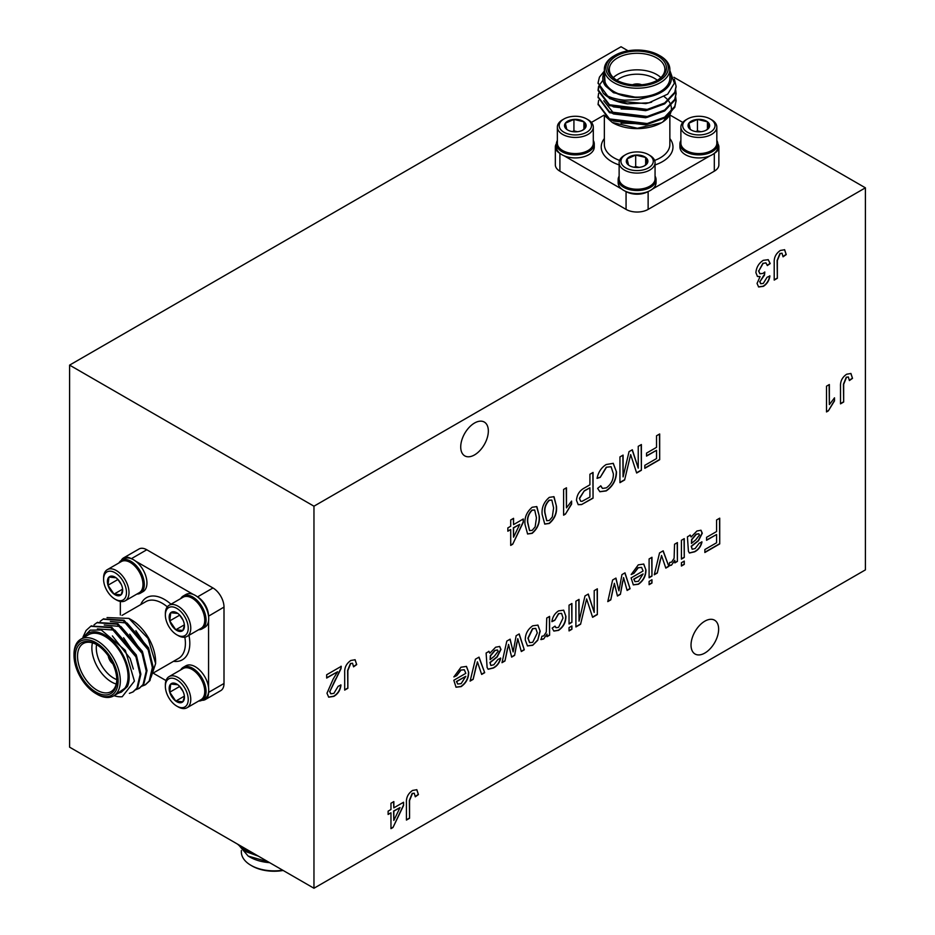 <?xml version="1.0" encoding="UTF-8"?>
<svg xmlns="http://www.w3.org/2000/svg" width="935" height="935" viewBox="0 0 935 935"><rect width="100%" height="100%" fill="white"/><g stroke="black" fill="none" stroke-linecap="round" stroke-linejoin="round"><path stroke-width="1.4" d="M865.401 187.83L313.961 506.197L313.961 888.25L865.401 569.883L865.401 187.83L673.901 77.278M628.051 50.806L621.039 46.75L69.599 365.117L69.599 747.17L313.961 888.25M313.961 506.197L69.599 365.117M180.7 598.599A18.945 10.939 60 0 1 183.213 596.027L185.855 594.496A18.945 10.939 60 0 1 193.264 594.426A18.945 10.939 60 0 1 197.378 596.81L197.53 596.916A18.945 10.939 60 0 1 208.54 615.99A15.591 8.999 -120 0 0 197.53 596.892L212.97 587.975L146.795 549.768L131.356 558.686A15.591 8.999 -120 0 0 123.56 557.914A15.591 8.999 -120 0 0 121.258 560.486M212.97 587.975A15.591 8.999 60 0 1 224.003 607.084L208.563 616.165A18.945 10.939 60 0 1 208.563 620.91A18.945 10.939 60 0 1 204.8 627.303L202.147 628.834A18.945 10.939 60 0 1 198.664 629.722M201.948 700.257A15.591 8.999 -120 0 0 205.326 699.544A15.591 8.999 -120 0 0 208.563 692.403L224.003 683.485L224.003 607.084M224.003 683.485A15.591 8.999 60 0 1 220.765 690.626L205.326 699.544M123.56 557.914L138.999 548.997A15.591 8.999 60 0 1 146.795 549.768M648.13 209.393A15.591 8.999 180 0 1 626.064 209.393L626.064 191.57A15.591 8.999 0 0 0 648.13 191.558L648.13 209.393L714.305 171.187L714.305 153.363A15.591 8.999 0 0 0 718.863 146.994A15.591 8.999 0 0 0 717.799 143.709M556.407 143.709A15.591 8.999 0 0 0 555.332 146.994A15.591 8.999 0 0 0 559.901 153.363L559.901 171.187L626.064 209.393M559.901 171.187A15.591 8.999 180 0 1 555.332 164.817L555.332 146.994M718.863 146.994L718.863 164.817A15.591 8.999 180 0 1 714.305 171.187M510.709 519.977L513.572 518.329L513.572 524.593L523.284 518.983L523.284 522.291L512.707 544.24L510.709 545.397L510.709 529.549L507.845 531.197L507.845 527.901L510.709 526.253L510.709 519.977M553.777 496.637L556.454 506.267C557.155 513.023 554.771 518.75 549.312 523.448L544.766 524.091L542.16 514.519C541.47 507.752 543.854 502.037 549.312 497.362L553.882 496.695M681.416 540.278L684.268 538.63L684.268 557.447L681.416 559.107L681.416 540.278M690.275 535.171L691.14 536.982L696.949 530.986L701.005 530.25L702.29 533.219L698.503 540.746L691.433 546.379L692.157 549.266L695.126 548.541L699.146 543.258L701.998 541.938C700.899 546.589 698.445 549.885 694.611 551.814L689.446 553.029L688.417 551.264L687.424 536.819L690.275 535.171M700.888 530.192L702.068 533.09L698.281 540.617L691.21 546.25L692.157 549.266M649.1 558.943L651.964 557.283L651.964 576.112L649.1 577.76L649.1 558.943M659.549 552.912L663.172 550.82L668.829 566.365L665.813 568.118L661.536 555.507L657.27 573.038L654.255 574.791L659.549 552.912M337.593 671.751L326.677 678.05L326.677 674.754L341.263 666.328L340.959 668.794L329.821 691.549L330.838 693.805L333.889 693.373L338.119 686.313L340.971 684.993C340.41 690.077 338.026 693.875 333.83 696.376L328.711 697.171L326.969 693.232L333.152 679.09L337.593 671.751L326.677 677.793M826.505 411.938L826.505 386.178L829.357 384.53L829.357 404.598L834.511 397.831L834.511 400.87L828.34 410.874L826.505 411.938M390.97 803.235L393.834 801.576L393.834 807.852L403.558 802.242L403.558 805.538L392.981 827.498L390.97 828.655L390.97 812.807L388.118 814.455L388.118 811.159L390.97 809.5L390.97 803.235M763.264 260.327L768.243 259.696L770.206 263.577L767.343 265.563L765.964 262.91L763.159 263.354L758.764 271.021L759.956 273.78L762.948 273.406L764.795 271.98L764.503 275.124L759.91 281.692L760.786 283.737L763.299 283.41L767.051 277.286L769.914 275.965C769.201 280.535 767.027 283.995 763.392 286.332L758.636 286.963L757.046 283.445L760.085 276.585L757.467 276.491L755.901 272.646C756.368 267.316 758.823 263.202 763.264 260.327M460.943 670.208L456.701 675.631L453.896 676.928L460.99 667.216L466.483 666.421L468.68 672.358C468.657 678.331 466.144 683.088 461.142 686.606L456.046 687.225L453.814 680.271L465.817 673.34L464.333 669.811L460.721 670.079L456.701 675.631M488.982 651.391L489.835 653.203L495.655 647.207L499.699 646.471L500.985 649.439L497.198 656.966L490.139 662.599L490.852 665.486L493.832 664.762L497.841 659.479L500.704 658.158C499.606 662.81 497.139 666.106 493.318 668.034L488.14 669.25L487.112 667.485L486.118 653.039L488.982 651.391M499.594 646.412L500.763 649.311L496.976 656.837L489.917 662.471L490.852 665.486M606.464 467.336L600.212 477.399L597.056 478.369C598.295 472.198 601.334 467.582 606.172 464.531L613.267 463.339L616.504 471.965C616.364 479.959 612.928 486.282 606.231 490.91L599.896 491.752L597.629 488.386L600.784 485.791L602.491 488.421L606.383 487.848C611.198 484.307 613.524 479.62 613.36 473.788L611.116 466.764L606.242 467.208L600.212 477.399M563.606 515.185L563.606 489.437L566.47 487.789L566.47 507.857L571.612 501.078L571.612 504.129L565.453 514.121L563.606 515.185M532.716 625.807L537.952 625.106L540.161 631.242L537.707 640.335L532.716 645.279L527.492 645.933L525.295 640.089C525.178 634.14 527.656 629.384 532.716 625.807M558.674 613.792L554.747 620.349L551.884 621.67C552.562 616.936 554.794 613.337 558.581 610.871L563.688 610.181L565.897 616.317C565.956 622.184 563.524 626.871 558.581 630.354L553.871 631.078L552.164 628.11L555.028 626.123L556.033 627.724L558.557 627.385L563.034 618.058L561.619 613.442L558.452 613.664L554.747 620.349M569.041 627.619L571.904 625.959L571.904 629.267L569.041 630.915L569.041 627.619M621.939 574.616L625.001 572.851L630.085 588.734L627.116 590.452L623.563 577.596L620.396 594.333L617.439 596.039L614.365 583.3L610.765 599.884L607.785 601.614L612.612 580.004L615.943 578.087L618.935 590.827L621.939 574.616M704.838 621.167A19.53 11.278 120 0 0 692.075 638.383A19.53 11.278 120 0 0 695.067 654.021A19.53 11.278 120 0 0 714.597 642.754A19.53 11.278 120 0 0 714.597 620.209A19.53 11.278 120 0 0 704.838 621.167M474.536 423.029A19.53 11.278 120 0 0 461.773 440.233A19.53 11.278 120 0 0 464.765 455.883A19.53 11.278 120 0 0 484.295 444.604A19.53 11.278 120 0 0 484.295 422.059A19.53 11.278 120 0 0 474.536 423.029M594.204 590.639L597.348 588.816L597.348 614.576L592.615 617.299L586.631 598.914L580.588 624.241L575.902 626.953L575.902 601.205L579.045 599.382L579.045 621.179L584.994 595.946L588.29 594.052L594.204 612.425L594.204 590.639M569.041 605.167L571.904 603.507L571.904 622.336L569.041 623.984L569.041 605.167M546.741 618.035L549.593 616.387L549.593 635.204L547.022 636.688L547.022 634.07L543.691 638.944L541.014 639.61L541.914 636.232L543.808 635.905L546.297 632.06L546.741 618.035M516.143 635.706L519.206 633.93L524.29 649.813L521.309 651.531L517.768 638.675L514.601 655.412L511.644 657.118L508.558 644.39L504.97 660.975L501.99 662.693L506.817 641.083L510.136 639.166L513.14 651.917L516.143 635.706M589.915 474.244L593.059 472.432L593.059 498.18L581.558 504.584L578.251 504.69L576.474 500.354C576.93 494.662 579.595 490.536 584.445 487.965L589.915 484.809L589.915 474.244M638.243 446.346L641.387 444.534L641.387 470.282L636.653 473.017L630.658 454.62L624.627 479.959L619.94 482.67L619.94 456.911L623.084 455.1L623.084 476.885L629.033 451.663L632.317 449.758L638.243 468.143L638.243 446.346M475.401 659.222L479.024 657.13L484.692 672.686L481.665 674.427L477.399 661.828L473.133 679.359L470.106 681.101L475.401 659.222M656.534 435.78L659.678 433.969L659.678 459.716L644.811 468.306L644.811 465.338L656.534 458.559L656.534 450.308L646.529 456.093L646.529 453.113L656.534 447.339L656.534 435.78M412.557 790.437L416.835 789.713L418.424 794.575L415.28 796.795L414.275 793.242L412.428 793.488L409.565 800.547L409.565 818.254L406.421 820.065L406.421 802.592C406.141 797.497 408.186 793.453 412.557 790.437M716.584 519.977L719.728 518.165L719.728 543.913L704.861 552.503L704.861 549.523L716.584 542.756L716.584 534.504L706.579 540.278L706.579 537.309L716.584 531.536L716.584 519.977M350.835 660.472L355.113 659.748L356.702 664.598L353.559 666.83L352.553 663.277L350.707 663.523L347.843 670.582L347.843 688.289L344.688 690.1L344.688 672.627C344.419 667.532 346.464 663.488 350.835 660.472M780.339 250.463L784.629 249.727L786.218 254.589L783.062 256.809L782.057 253.256L780.211 253.514L777.347 260.561L777.347 278.279L774.203 280.091L774.203 262.606C773.923 257.522 775.968 253.467 780.339 250.463M649.1 581.395L651.964 579.735L651.964 583.043L649.1 584.691L649.1 581.395M638.231 567.861L633.977 573.284L631.183 574.569L638.278 564.857L643.759 564.062L645.956 569.999C645.945 575.983 643.432 580.728 638.43 584.258L633.334 584.878L631.102 577.912L643.093 570.993L641.62 567.452L638.009 567.732L633.977 573.284M681.416 562.73L684.268 561.082L684.268 564.389L681.416 566.037L681.416 562.73M674.556 544.24L677.408 542.592L677.408 561.409L674.836 562.905L674.836 560.275L671.505 565.149L668.829 565.815L669.729 562.438L671.622 562.11L674.112 558.265L674.556 544.24M536.62 506.536L539.296 516.167C539.998 522.934 537.613 528.661 532.155 533.347L527.609 534.002L525.002 524.418C524.313 517.663 526.697 511.948 532.155 507.261L536.737 506.595M846.654 374.222L850.932 373.486L852.521 378.348L849.377 380.568L848.372 377.015L846.526 377.261L843.662 384.32L843.662 402.027L840.518 403.85L840.518 386.365C840.238 381.27 842.283 377.226 846.654 374.222M682.784 122.427L670.664 115.437M604.022 115.157L591.411 122.427M593.304 140.472A18.945 10.939 180 0 1 594.274 143.932L594.274 146.994A18.945 10.939 180 0 1 583.908 156.741A18.945 10.939 180 0 1 564.156 155.818L621.81 189.104A18.945 10.939 180 0 1 618.164 182.652L618.164 179.59A18.945 10.939 180 0 1 619.134 176.131M655.061 176.131A18.945 10.939 180 0 1 656.043 179.59L656.043 182.652A18.945 10.939 180 0 1 652.385 189.104L710.039 155.818A18.945 10.939 180 0 1 690.287 156.741A18.945 10.939 180 0 1 679.92 146.994L679.92 143.932A18.945 10.939 180 0 1 680.89 140.472M564.156 155.818A18.945 10.939 180 0 1 560.042 153.445L559.925 153.352A18.945 10.939 180 0 1 556.395 146.994L556.395 143.932A18.945 10.939 180 0 1 557.365 140.472M716.829 140.472A18.945 10.939 180 0 1 717.799 143.932L717.799 146.994A18.945 10.939 180 0 1 714.27 153.352L714.153 153.445A18.945 10.939 180 0 1 710.039 155.818M652.385 189.104A18.945 10.939 180 0 1 648.282 191.476L648.107 191.546A18.945 10.939 180 0 1 626.088 191.546L625.924 191.476A18.945 10.939 180 0 1 621.81 189.104M669.857 70.499L674.38 83.192L667.707 94.143L648.96 102.792L627.385 103.843A38.989 22.51 180 0 1 603.356 93.325L598.108 82.666L599.44 77.114L604.349 71.072M674.357 79.206L676.087 86.184L674.766 92.308L664.668 102.99L647.195 109.407L609.526 104.755L598.108 89.725L598.645 86.195M675.654 89.725L676.087 93.278L674.766 99.379L664.668 110.061L647.195 116.478L609.526 111.826L598.108 96.808L598.645 93.266M675.654 96.808L676.087 100.337L674.766 106.45L664.668 117.132L647.195 123.549L609.526 118.909L598.108 103.89L598.645 100.337M627.385 103.843L609.526 98.561L598.12 83.098M676.087 86.639L674.766 93.184L664.668 103.867L647.195 110.283L609.526 105.643L598.108 90.625L599.44 85.073L602.724 80.527M676.087 93.71L674.766 100.267L664.668 110.949L647.195 117.366L609.526 112.714L598.12 97.252M676.087 100.781L674.766 107.338L664.668 118.02L647.195 124.437L609.526 119.785L598.12 104.323M603.356 93.325C607.925 96.971 615.031 99.262 624.697 100.185L637.951 99.683L650.643 96.422L636.793 97.485C627.712 97.357 619.94 95.475 613.512 91.84L605.272 85.623L604.349 71.691M650.643 96.422A34.314 19.81 0 0 0 669.857 72.322M604.349 72.322A34.314 19.81 0 0 0 605.272 85.623M604.349 69.307L604.349 78.224A32.748 18.91 0 0 0 613.944 91.595A32.748 18.91 0 0 0 649.638 95.697A32.748 18.91 0 0 0 669.857 78.224L669.857 69.307A32.748 18.91 180 0 1 649.638 86.78A32.748 18.91 180 0 1 613.944 82.677A32.748 18.91 180 0 1 604.349 69.307A32.748 18.91 180 0 1 613.933 55.936L615.043 55.305A31.194 18.01 0 0 0 615.043 80.772A31.194 18.01 0 0 0 659.152 80.772A31.194 18.01 0 0 0 659.152 55.305A31.194 18.01 0 0 0 615.043 55.305M659.152 55.305L660.262 55.936A32.748 18.91 180 0 1 669.857 69.307M616.364 80.013L616.364 80.013A29.324 16.924 180 0 1 616.364 56.065A29.324 16.924 180 0 1 657.831 56.065A29.324 16.924 180 0 1 657.831 80.013A29.324 16.924 180 0 1 616.364 80.013M664.282 96.691A34.314 19.81 180 0 1 666.865 98.935M668.233 100.454A34.314 19.81 180 0 1 669.355 102.02M669.565 102.382A34.314 19.81 180 0 1 670.442 104.124A34.314 19.81 180 0 1 662.073 122.38M604.828 115.823L612.32 122.497L637.366 128.259L661.361 122.801A34.314 19.81 180 0 1 612.834 122.801A34.314 19.81 180 0 1 612.635 122.684M662.845 121.936L674.065 107.852M613.325 77.593A27.758 16.024 180 0 1 660.87 77.593M657.27 80.328A27.758 16.024 0 0 0 664.867 69.307A27.758 16.024 0 0 0 637.097 53.283A27.758 16.024 0 0 0 609.34 69.307A27.758 16.024 0 0 0 616.936 80.328M657.328 80.293A24.649 14.224 0 0 0 616.866 80.293M641.655 84.758A7.796 4.5 0 0 0 632.539 84.758M636.793 97.485L613.512 92.729L605.705 86.114M651.66 102.137L645.734 103.61L615.616 100.828M660.414 105.281L645.734 110.681L613.512 106.882L611.735 105.854M660.414 112.352L645.734 117.763L613.512 113.953L611.735 112.925M660.414 119.435L645.734 124.834L613.512 121.024L611.735 120.007M649.848 108.857L645.734 109.804L621.085 108.963M649.848 115.928L645.734 116.875L613.512 113.065L603.741 100.758M649.848 123.011L645.734 123.946L621.085 123.116M639.213 167.377L635.683 166.535L634.07 167.248M635.683 166.535L635.683 155.07L627.116 158.868L628.53 165.051L629.722 165.811M645.664 157.454L635.683 155.07A10.811 6.241 180 0 1 645.664 157.454A10.811 6.241 180 0 1 647.078 163.637L645.664 157.454L645.664 164.899M644.25 165.939L647.078 163.637A10.811 6.241 180 0 1 644.741 165.67A10.811 6.241 180 0 1 638.512 167.435A10.811 6.241 180 0 1 629.454 165.67A10.811 6.241 180 0 1 628.53 165.051A10.811 6.241 180 0 1 627.116 158.868A10.811 6.241 180 0 1 635.683 155.07M630.915 169.878A16.175 9.338 180 0 1 625.667 154.649A16.175 9.338 180 0 1 648.539 154.649A16.175 9.338 180 0 1 650.55 166.442A16.175 9.338 180 0 1 630.915 169.878M648.539 154.649L649.802 155.385A17.964 10.379 180 0 1 655.061 162.725A17.964 10.379 180 0 1 630.225 172.309A17.964 10.379 180 0 1 619.134 162.725A17.964 10.379 180 0 1 624.393 155.385L625.667 154.649M655.061 162.725L655.061 178.865A17.964 10.379 180 0 1 649.802 186.194A17.964 10.379 180 0 1 630.225 188.449A17.964 10.379 180 0 1 624.393 186.194A17.964 10.379 180 0 1 619.134 178.865L619.134 162.725M624.72 186.381A17.064 9.853 0 0 0 625.024 186.568A17.064 9.853 0 0 0 630.576 188.695A17.064 9.853 0 0 0 649.171 186.568A17.064 9.853 0 0 0 649.474 186.381M656.043 179.59A18.945 10.939 180 0 1 652.385 186.053A18.945 10.939 180 0 1 629.863 189.7A18.945 10.939 180 0 1 618.164 179.59M700.969 131.718L697.44 130.877L695.839 131.59M697.44 130.877L697.44 119.411L688.873 123.21L690.287 129.404L691.479 130.164M707.433 121.795L697.44 119.411A10.811 6.241 180 0 1 707.433 121.795A10.811 6.241 180 0 1 708.847 127.978L707.433 121.795L707.433 129.24M706.007 130.281L708.847 127.978A10.811 6.241 180 0 1 706.498 130.012A10.811 6.241 180 0 1 700.28 131.788A10.811 6.241 180 0 1 691.222 130.012A10.811 6.241 180 0 1 690.287 129.404A10.811 6.241 180 0 1 688.873 123.21A10.811 6.241 180 0 1 697.44 119.411M692.671 134.231A16.175 9.338 180 0 1 687.424 119.002A16.175 9.338 180 0 1 710.296 119.002A16.175 9.338 180 0 1 712.306 130.783A16.175 9.338 180 0 1 692.671 134.231M710.296 119.002L711.57 119.727A17.964 10.379 180 0 1 716.829 127.066A17.964 10.379 180 0 1 691.994 136.65A17.964 10.379 180 0 1 680.89 127.066A17.964 10.379 180 0 1 686.15 119.727L687.424 119.002M716.829 127.066L716.829 143.207A17.964 10.379 180 0 1 711.57 150.535A17.964 10.379 180 0 1 691.994 152.791A17.964 10.379 180 0 1 686.15 150.535A17.964 10.379 180 0 1 680.89 143.207L680.89 127.066M686.477 150.722A17.064 9.853 0 0 0 686.793 150.909A17.064 9.853 0 0 0 692.332 153.048A17.064 9.853 0 0 0 710.927 150.909A17.064 9.853 0 0 0 711.243 150.722M717.799 143.932A18.945 10.939 180 0 1 691.62 154.041A18.945 10.939 180 0 1 679.92 143.932M577.444 131.718L573.926 130.877L572.313 131.59M573.926 130.877L573.926 119.411L565.348 123.21L566.774 129.404L567.966 130.164M583.908 121.795L573.926 119.411A10.811 6.241 180 0 1 583.908 121.795A10.811 6.241 180 0 1 585.322 127.978L583.908 121.795L583.908 129.24M582.482 130.281L585.322 127.978A10.811 6.241 180 0 1 582.984 130.012A10.811 6.241 180 0 1 576.755 131.788A10.811 6.241 180 0 1 567.697 130.012A10.811 6.241 180 0 1 566.774 129.404A10.811 6.241 180 0 1 565.348 123.21A10.811 6.241 180 0 1 573.926 119.411M569.158 134.231A16.175 9.338 180 0 1 563.899 119.002A16.175 9.338 180 0 1 586.771 119.002A16.175 9.338 180 0 1 588.781 130.783A16.175 9.338 180 0 1 569.158 134.231M586.771 119.002L588.045 119.727A17.964 10.379 180 0 1 593.304 127.066A17.964 10.379 180 0 1 568.468 136.65A17.964 10.379 180 0 1 557.365 127.066A17.964 10.379 180 0 1 562.636 119.727L563.899 119.002M593.304 127.066L593.304 143.207A17.964 10.379 180 0 1 588.045 150.535A17.964 10.379 180 0 1 568.468 152.791A17.964 10.379 180 0 1 562.636 150.535A17.964 10.379 180 0 1 557.365 143.207L557.365 127.066M562.963 150.722A17.064 9.853 0 0 0 563.267 150.909A17.064 9.853 0 0 0 568.807 153.048A17.064 9.853 0 0 0 587.414 150.909A17.064 9.853 0 0 0 587.718 150.722M594.274 143.932A18.945 10.939 180 0 1 568.094 154.041A18.945 10.939 180 0 1 556.395 143.932M641.106 84.805A7.796 4.5 0 0 0 633.088 84.805M108.273 655.891A7.796 4.5 -120 0 0 112.831 663.792M108.589 656.347A7.796 4.5 -120 0 0 112.597 663.301M118.932 562.94A18.945 10.939 60 0 1 121.445 560.369A18.945 10.939 60 0 1 128.714 560.24A18.945 10.939 60 0 1 142.821 576.568A18.945 10.939 60 0 1 140.39 593.176A18.945 10.939 60 0 1 136.907 594.064M121.445 560.369L124.098 558.838A18.945 10.939 60 0 1 131.368 558.721L131.508 558.779A18.945 10.939 60 0 1 135.622 561.152A18.945 10.939 60 0 1 146.292 577.795A18.945 10.939 60 0 1 143.032 591.645L140.39 593.176M142.985 584.094A17.064 9.853 -120 0 0 142.985 583.744A17.064 9.853 -120 0 0 130.923 562.835A17.064 9.853 -120 0 0 130.608 562.66M103.598 579.338L103.598 577.877A17.964 10.379 60 0 1 107.326 569.649L121.305 561.573A17.964 10.379 60 0 1 125.419 560.778A17.964 10.379 60 0 1 130.281 562.473A17.964 10.379 60 0 1 142.985 584.468A17.964 10.379 60 0 1 139.268 592.697L125.29 600.773A17.964 10.379 60 0 1 121.176 601.567A17.964 10.379 60 0 1 116.302 599.873L115.04 599.148A16.175 9.338 60 0 1 103.598 579.338A16.175 9.338 60 0 1 113.544 571.986A16.175 9.338 60 0 1 126.085 588.898A16.175 9.338 60 0 1 119.411 600.667A16.175 9.338 60 0 1 115.04 599.148M107.326 569.649A17.964 10.379 60 0 1 125.29 580.016A17.964 10.379 60 0 1 125.29 600.773M116.034 577.772L108.974 577.07L107.981 585.24L114.047 594.111L121.106 594.812A10.811 6.241 60 0 1 114.047 594.111A10.811 6.241 60 0 1 107.981 585.24A10.811 6.241 60 0 1 108.974 577.07A10.811 6.241 60 0 1 115.04 577.117A10.811 6.241 60 0 1 116.034 577.772A10.811 6.241 60 0 1 122.099 586.631A10.811 6.241 60 0 1 122.672 590.347A10.811 6.241 60 0 1 121.106 594.812L122.66 589.74M122.614 589.167L114.047 594.111M107.981 585.24L117.903 579.513L121.27 584.433M183.213 596.027A18.945 10.939 60 0 1 190.623 595.957A18.945 10.939 60 0 1 204.625 612.32A18.945 10.939 60 0 1 202.147 628.834M204.742 619.753A17.064 9.853 -120 0 0 204.753 619.402A17.064 9.853 -120 0 0 192.68 598.494A17.064 9.853 -120 0 0 192.365 598.318M165.366 614.996L165.366 613.524A17.964 10.379 60 0 1 169.083 605.307L183.061 597.231A17.964 10.379 60 0 1 187.175 596.437A17.964 10.379 60 0 1 192.049 598.12A17.964 10.379 60 0 1 204.753 620.127A17.964 10.379 60 0 1 201.025 628.355L187.047 636.419A17.964 10.379 60 0 1 182.933 637.226A17.964 10.379 60 0 1 178.071 635.531L176.797 634.807A16.175 9.338 60 0 1 165.366 614.996A16.175 9.338 60 0 1 175.301 607.645A16.175 9.338 60 0 1 187.841 624.557A16.175 9.338 60 0 1 181.18 636.326A16.175 9.338 60 0 1 176.797 634.807M169.083 605.307A17.964 10.379 60 0 1 187.047 615.674A17.964 10.379 60 0 1 187.047 636.419M177.79 613.418L170.731 612.729L169.738 620.898L175.803 629.769L182.863 630.471A10.811 6.241 60 0 1 175.803 629.769A10.811 6.241 60 0 1 169.738 620.898A10.811 6.241 60 0 1 170.731 612.729A10.811 6.241 60 0 1 176.797 612.776A10.811 6.241 60 0 1 177.79 613.418A10.811 6.241 60 0 1 183.856 622.289A10.811 6.241 60 0 1 184.44 626.006A10.811 6.241 60 0 1 182.863 630.471L184.417 625.398M184.37 624.825L175.803 629.769M169.738 620.898L179.66 615.172L183.026 620.092M180.7 669.916A18.945 10.939 60 0 1 183.213 667.345A18.945 10.939 60 0 1 196.841 671.447A18.945 10.939 60 0 1 205.91 689.013A18.945 10.939 60 0 1 202.147 700.151A18.945 10.939 60 0 1 198.664 701.04M183.213 667.345L185.855 665.813A18.945 10.939 60 0 1 199.482 669.916A18.945 10.939 60 0 1 208.563 687.482A18.945 10.939 60 0 1 208.563 692.227L208.54 692.391A18.945 10.939 60 0 1 204.8 698.62L202.147 700.151M204.742 691.07A17.064 9.853 -120 0 0 204.753 690.708A17.064 9.853 -120 0 0 192.68 669.811A17.064 9.853 -120 0 0 192.365 669.635M165.366 686.313L165.366 684.841A17.964 10.379 60 0 1 169.083 676.624L183.061 668.548A17.964 10.379 60 0 1 187.175 667.754A17.964 10.379 60 0 1 192.049 669.437A17.964 10.379 60 0 1 204.753 691.444A17.964 10.379 60 0 1 201.025 699.672L187.047 707.737A17.964 10.379 60 0 1 182.933 708.543A17.964 10.379 60 0 1 178.071 706.848L176.797 706.112A16.175 9.338 60 0 1 165.366 686.313A16.175 9.338 60 0 1 175.301 678.962A16.175 9.338 60 0 1 187.841 695.874A16.175 9.338 60 0 1 181.18 707.643A16.175 9.338 60 0 1 176.797 706.112M169.083 676.624A17.964 10.379 60 0 1 187.047 686.991A17.964 10.379 60 0 1 187.047 707.737M177.79 684.736L170.731 684.046L169.738 692.216L175.803 701.086L182.863 701.788A10.811 6.241 60 0 1 175.803 701.086A10.811 6.241 60 0 1 169.738 692.216A10.811 6.241 60 0 1 170.731 684.046A10.811 6.241 60 0 1 176.797 684.093A10.811 6.241 60 0 1 177.79 684.736A10.811 6.241 60 0 1 183.856 693.606A10.811 6.241 60 0 1 184.44 697.323A10.811 6.241 60 0 1 182.863 701.788L184.417 696.715M184.37 696.143L175.803 701.086M169.738 692.216L179.66 686.489L183.026 691.409M123.595 637.74L135.528 655.388L137.948 662.447M129.72 634.199L141.664 651.859L144.083 658.906M135.844 630.669L147.788 648.317L150.208 655.365M91.127 626.041L111.779 627.292L136.685 656.417L140.881 674.17L137.702 687.657L133.179 691.795M97.263 622.5L117.915 623.762L142.81 652.875L147.017 670.629L143.826 684.116L139.303 688.253M103.388 618.97L124.039 620.221L148.934 649.334L153.141 667.087L149.962 680.587L145.439 684.724M82.409 638.266L90.169 630.155L101.284 629.98L125.337 650.351L134.418 681.112L122.228 696.715A38.989 22.51 60 0 1 114 695.675M114.467 695.406L127.429 686.512L121.421 692.099L118.091 693.314M83.075 636.84L86.114 630.459L90.742 626.263L111.02 627.736L135.914 656.849L140.121 674.614L136.942 688.102L132.805 692.029L129.369 693.349M94.038 624.861L96.878 622.71L117.144 624.206L142.038 653.32L146.246 671.073L143.067 684.56L138.929 688.487L135.598 689.785M100.162 621.331L103.002 619.18L123.268 620.665L148.174 649.778L152.37 667.532L149.191 681.031L145.065 684.946L141.723 686.255M151.073 677.244L155.619 663.546L148.022 638.395L128.901 618.397L107.057 617.591M112.352 635.905L130.175 658.485L133.354 669.074M97.392 628.916L114.841 630.12L136.3 654.956L139.97 672.288M104.241 625.001L120.977 626.59L142.424 651.414L146.105 668.747M110.365 621.459L127.102 623.049L148.548 647.873L152.23 665.217M97.17 694.319L97.17 694.319A32.748 18.91 60 0 0 113.544 695.932A32.748 18.91 60 0 0 113.544 658.111A32.748 18.91 60 0 0 80.796 639.201A32.748 18.91 60 0 0 74.005 654.196L74.005 655.47A31.194 18.01 -120 0 0 96.071 693.676L97.17 694.319L96.071 693.676A31.194 18.01 -120 0 0 118.126 680.937A31.194 18.01 -120 0 0 96.071 642.742A31.194 18.01 -120 0 0 74.005 655.47M96.071 692.145A29.324 16.924 60 0 1 75.338 656.241A29.324 16.924 60 0 1 96.071 644.262A29.324 16.924 60 0 1 116.805 680.177A29.324 16.924 60 0 1 96.071 692.145M96.632 644.601A27.758 16.024 -120 0 0 83.285 643.525A27.758 16.024 -120 0 0 79.031 665.778A27.758 16.024 -120 0 0 97.17 690.24A27.758 16.024 -120 0 0 111.055 691.62A27.758 16.024 -120 0 0 116.793 679.523M116.22 684.023A27.758 16.024 60 0 1 111.51 681.966A27.758 16.024 60 0 1 92.448 642.848M96.562 644.566A24.649 14.224 -120 0 0 113.708 678.144A24.649 14.224 -120 0 0 116.793 679.605M129.275 618.608L131.356 619.812A34.314 19.81 60 0 1 155.619 661.84L155.619 663.558M153.667 673.445L166.021 680.575M208.563 687.482L208.563 620.91M193.264 594.426L135.622 561.152M120.334 601.45L120.334 614.996M127.429 686.512A34.314 19.81 -120 0 0 115.028 643.514A34.314 19.81 -120 0 0 83.402 637.705M113.544 695.932L121.27 691.479A32.748 18.91 -120 0 0 121.27 653.658A32.748 18.91 -120 0 0 88.509 634.748L80.796 639.201M248.745 852.101L258.411 856.179M238.53 844.702L246.536 851.002L255.676 854.602M238.343 844.585L248.149 856.063L268.287 861.871M237.397 844.036L246.536 851.878L258.364 856.156M241.359 850.511L241.359 851.949A32.748 18.91 0 0 0 250.942 865.319A32.748 18.91 0 0 0 282.697 870.204M283.153 870.462A31.194 18.01 180 0 1 252.053 865.962L250.942 865.319M269.677 862.678A34.314 19.81 180 0 1 249.844 857.044L248.149 856.063M624.849 572.945L630.085 588.734M629.863 588.606L627.046 590.23M622.815 581.804L623.563 577.596M622.593 581.675L620.396 594.333M620.174 594.204L617.38 595.817M613.512 587.367L614.365 583.3M613.29 587.238L610.765 599.884M610.543 599.767L607.855 601.322M615.768 578.181L618.269 587.823M618.047 587.694L618.935 590.827M597.126 588.945L597.348 614.576M597.126 614.447L592.545 617.088M580.588 624.241L586.631 598.914M580.378 624.112L575.902 626.695M578.823 599.51L579.045 621.179M588.138 594.134L594.204 612.425M571.682 626.088L571.904 629.267M571.682 629.138L569.041 630.658M571.682 603.636L571.904 622.336M571.682 622.207L569.041 623.727M554.525 620.221L551.919 621.424M563.583 610.123L565.897 616.317M565.675 616.188C565.733 622.055 563.302 626.742 558.359 630.225L558.581 630.354M558.359 630.225L553.765 631.008M554.876 626.228L555.916 627.654M561.514 613.372L558.452 613.664M549.371 616.516L549.593 635.204M549.371 635.075L547.022 636.443M543.691 638.944L547.022 634.07M543.469 638.815L540.792 639.482M537.835 625.047L540.161 631.242M539.939 631.113L537.707 640.335M537.485 640.206L532.716 645.279M532.494 645.15L527.387 645.863M535.685 628.367L532.494 628.647L527.924 638.161L529.561 642.567M532.716 642.31L537.298 632.901L535.79 628.425L532.716 628.776L528.146 638.289L529.678 642.637L532.716 642.31M519.054 634.024L524.29 649.813M524.067 649.685L521.251 651.321M517.008 642.883L517.768 638.675M516.786 642.754L514.601 655.412M514.379 655.283L511.585 656.896M507.717 648.446L508.558 644.39M507.495 648.317L504.97 660.975M504.748 660.846L502.048 662.401M509.972 639.26L512.474 648.902M512.251 648.773L513.14 651.917M566.248 487.906L566.47 507.857M571.39 501.312L571.612 504.129M571.39 504L565.453 514.121M565.231 513.993L563.606 514.94M592.837 472.561L593.059 498.18M592.837 498.063L581.558 504.584M581.336 504.456L578.146 504.619M579.396 498.308L580.728 501.218L582.014 501.359L589.915 497.034L589.915 487.789L584.317 490.758L579.396 498.308L580.612 501.148M584.317 490.758L579.618 498.437M589.915 487.789L584.539 490.887M599.99 477.271L597.103 478.159M613.161 463.281L616.504 471.965M616.282 471.836C616.142 479.83 612.717 486.153 606.009 490.781L606.231 490.91M606.009 490.781L599.779 491.681M600.644 485.908L602.385 488.35M610.999 466.705L606.242 467.208M641.165 444.663L641.387 470.282M641.165 470.153L636.583 472.806M624.627 479.959L630.658 454.62M624.405 479.83L619.94 482.413M622.862 455.228L623.084 476.885M632.165 449.852L638.243 468.143M488.76 651.263L489.835 653.203M500.482 658.03C499.383 662.681 496.917 665.977 493.096 667.906L493.318 668.034M493.096 667.906L488.035 669.179M497.432 649.965L494.779 650.421L490.337 655.692L490.115 659.642L494.428 656.125L498.121 651.274L497.549 650.024L495.001 650.55L490.559 655.821L490.115 659.642M478.884 657.212L484.692 672.686M484.47 672.557L481.583 674.217M476.394 665.989L477.399 661.828M476.172 665.86L473.133 679.359M472.911 679.231L470.176 680.809M456.479 675.502L453.954 676.671M466.366 666.363L468.68 672.358M468.458 672.23C468.435 678.202 465.922 682.959 460.92 686.477L461.142 686.606M460.92 686.477L455.941 687.167M464.216 669.752L460.721 670.079M465.817 676.309L456.444 681.475L457.718 684.034L461.154 683.625L465.817 676.309L456.666 681.592L457.718 684.034M659.467 434.097L659.678 459.716M659.467 459.588L644.811 468.049M646.529 455.836L656.534 450.308M768.126 259.638L770.206 263.577M769.984 263.448L767.284 265.318M765.847 262.852L763.159 263.354M762.937 263.226L758.764 271.021M758.542 270.893L759.839 273.721M764.538 272.214L764.503 275.124M763.872 275.206L759.91 281.692M759.688 281.564L760.681 283.667M769.692 275.837C768.991 280.418 766.805 283.866 763.17 286.203L763.392 286.332M763.17 286.203L758.519 286.893M757.362 276.421L760.085 276.585M416.729 789.654L418.424 794.575M418.202 794.446L415.269 796.515M414.158 793.184L412.428 793.488M412.206 793.359L409.343 800.418L409.565 818.254M409.343 818.125L406.421 819.82M393.612 801.704L393.834 807.852M403.336 802.37L403.558 805.538M403.336 805.421L392.981 827.498M392.758 827.37L390.97 828.398M388.118 814.198L390.97 812.807M400.028 807.583L393.612 811.031L393.834 820.427L400.028 807.583L393.834 811.159L393.834 820.427M719.506 518.294L719.728 543.913M719.506 543.784L704.861 552.246M706.579 540.033L716.584 534.504M829.146 384.659L829.357 404.598M834.289 398.065L834.511 400.87M834.289 400.741L828.34 410.874M828.118 410.745L826.505 411.68M355.008 659.689L356.702 664.598M356.48 664.481L353.547 666.55M352.437 663.219L350.707 663.523M350.485 663.394L347.621 670.453L347.843 688.289M347.621 688.16L344.688 689.855M341.041 666.199L340.959 668.794M340.737 668.665L335.817 679.102M335.595 678.974L329.821 691.549M329.599 691.421L330.733 693.735M340.761 684.864C340.188 689.948 337.804 693.747 333.608 696.248L333.83 696.376M333.608 696.248L328.594 697.101M784.512 249.668L786.218 254.589M785.996 254.46L783.062 256.541M781.952 253.198L780.211 253.514M779.989 253.385L777.125 260.433L777.347 278.279M777.125 278.151L774.203 279.834M663.02 550.902L668.829 566.365M668.607 566.236L665.732 567.896M660.542 559.668L661.536 555.507M660.32 559.539L657.27 573.038M657.06 572.91L654.325 574.487M651.742 579.864L651.964 583.043M651.742 582.914L649.1 584.433M651.742 557.412L651.964 576.112M651.742 575.983L649.1 577.503M633.755 573.155L631.242 574.312M643.654 564.004L645.956 569.999M645.734 569.871C645.723 575.855 643.21 580.6 638.208 584.13L638.43 584.258M638.208 584.13L633.229 584.807M641.503 567.393L638.009 567.732M643.093 573.961L633.731 579.116L634.994 581.675L638.441 581.278L643.093 573.961L633.953 579.244L634.994 581.675M690.053 535.042L691.14 536.982M701.776 541.809C700.677 546.461 698.223 549.757 694.401 551.685L694.611 551.814M694.401 551.685L689.34 552.959M698.737 533.745L696.084 534.201L691.643 539.472L691.421 543.422L695.722 539.904L699.427 535.054L698.842 533.803L696.306 534.329L691.865 539.6L691.421 543.422M684.058 561.21L684.268 564.389M684.058 564.261L681.416 565.78M684.058 538.759L684.268 557.447M684.058 557.33L681.416 558.85M677.185 542.721L677.408 561.409M677.185 561.292L674.836 562.648M671.505 565.149L674.836 560.275M671.283 565.02L668.607 565.687M554.069 496.836L556.454 506.267M556.243 506.139C556.933 512.894 554.548 518.621 549.09 523.319L549.312 523.448M549.09 523.319L544.661 524.021M551.767 500.061L549.09 500.202C545.526 503.93 544.1 508.102 544.801 512.754L546.671 520.643M552.304 516.973L553.602 507.927L551.872 500.12L549.312 500.33C545.748 504.058 544.322 508.231 545.023 512.883L546.788 520.713L549.336 520.456L552.304 516.973M536.912 506.747L539.296 516.167M539.086 516.038C539.775 522.805 537.391 528.532 531.933 533.219L532.155 533.347M531.933 533.219L527.504 533.932M534.61 509.961L531.933 510.113C528.368 513.829 526.943 518.013 527.644 522.653L529.514 530.554M535.147 526.884L536.445 517.826L534.715 510.031L532.155 510.241C528.591 513.958 527.165 518.142 527.866 522.782L529.631 530.612L532.19 530.355L535.147 526.884M513.35 518.457L513.572 524.593M523.074 519.112L523.284 522.291M523.074 522.162L512.707 544.24M512.485 544.112L510.709 545.14M507.845 530.951L510.709 529.549M519.755 524.325L513.35 527.772L513.572 537.181L519.755 524.325L513.572 527.901L513.572 537.181M850.827 373.427L852.521 378.348M852.299 378.219L849.366 380.288M848.255 376.957L846.526 377.261M846.304 377.132L843.44 384.192L843.662 402.027M843.44 401.898L840.518 403.593M669.857 138.544A35.869 20.71 180 0 1 655.061 164.922M619.134 164.922A35.869 20.71 180 0 1 604.349 138.544M604.349 115.426L604.349 144.446A32.748 18.91 0 0 0 619.578 160.423M654.617 160.423A32.748 18.91 0 0 0 669.857 144.446L669.857 116.396M167.318 606.838A32.748 18.91 -120 0 0 162.234 603.262A32.748 18.91 -120 0 0 145.86 601.637L122.006 615.405M154.065 672.546L178.62 658.369A32.748 18.91 -120 0 0 184.838 637.191M140.753 604.583A35.869 20.71 60 0 1 164.443 599.44A35.869 20.71 60 0 1 170.988 604.209M188.952 635.321A35.869 20.71 60 0 1 173.501 661.314M598.108 82.654L598.108 83.542M598.108 89.737L598.108 90.613M598.108 96.808L598.108 97.696M598.108 103.878L598.108 104.767M676.087 86.195L676.087 87.084M676.087 93.266L676.087 94.154M676.087 100.349L676.087 101.225M649.171 186.568L649.802 186.194M625.024 186.568L624.393 186.194M710.927 150.909L711.57 150.535M686.793 150.909L686.15 150.535M587.414 150.909L588.045 150.535M563.267 150.909L562.636 150.535M130.923 562.835L130.281 562.473M142.985 583.744L142.985 584.468M192.68 598.494L192.049 598.12M204.753 619.402L204.753 620.127M192.68 669.811L192.049 669.437M204.753 690.708L204.753 691.444M132.805 692.029L133.565 691.584M138.929 688.487L139.701 688.043M145.054 684.946L145.825 684.502M90.742 626.251L91.513 625.807M96.878 622.722L97.637 622.278M103.002 619.18L103.762 618.736"/></g></svg>
